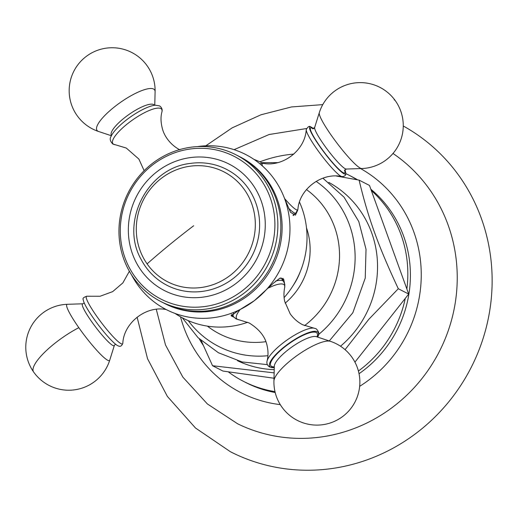 <?xml version="1.0" encoding="UTF-8"?>
<svg xmlns="http://www.w3.org/2000/svg" width="518" height="518" viewBox="0 0 518 518"><rect width="100%" height="100%" fill="white"/><g stroke="black" fill="none" stroke-linecap="round" stroke-linejoin="round"><path stroke-width="0.78" d="M392.994 153.464A156.274 149.119 117.1 0 1 454.992 304.429A156.274 149.119 -62.9 0 1 237.665 423.808L207.375 403.943L182.848 377.13L165.495 344.962L156.287 309.317M403.257 125.991A184.402 175.965 117.1 0 1 489.484 312.166A184.402 175.965 -62.9 0 1 230.342 451.69L195.493 428.004L167.372 396.419L147.552 358.76L137.108 317.171M345.778 173.601A115.799 110.496 117.1 0 1 348.99 175.181L351.567 176.502A115.799 110.496 117.1 0 1 357.608 179.843M370.843 189.206A115.799 110.496 117.1 0 1 408.741 295.02A115.799 110.496 -62.9 0 1 359.039 373.718M274.139 372.869L212.542 365.727L222.941 371.056L228.192 371.795A115.799 110.496 -62.9 0 0 243.434 381.319L246.011 382.64A115.799 110.496 -62.9 0 0 275.2 392.534M348.99 175.181A115.799 110.496 117.1 0 1 356.999 179.733M371.315 190.514A115.799 110.496 117.1 0 1 406.863 288.986L369.489 185.444L359.091 180.122C368.084 217.806 377.998 245.26 398.297 288.733L368.777 319.341L345.059 349.663M336.383 176.029L359.091 180.122M358.411 371.011A115.799 110.496 -62.9 0 0 405.277 298.387L408.696 294.056L406.863 288.986M408.696 294.056L398.297 288.733M243.434 381.319A115.799 110.496 -62.9 0 0 274.98 391.621M199.268 338.85A115.799 110.496 -62.9 0 0 203.218 345.279M212.542 365.727L201.178 340.585M262.866 163.293A87.121 83.133 -62.9 0 0 253.962 159.389M233.858 317.178L231.203 315.883L237.645 311.065L254.26 300.744A87.121 83.133 117.1 0 0 286.46 204.228A87.121 83.133 117.1 0 0 274.715 179.798A87.121 83.133 -62.9 0 0 197.222 146.62M131.546 274.87A87.121 83.133 -62.9 0 0 137.27 284.304A87.121 83.133 117.1 0 0 230.452 313.604A87.121 83.133 117.1 0 0 254.26 300.744L273.42 283.184L279.875 278.172L283.624 279.047L284.868 284.952M164.452 303.386A82.433 78.658 117.1 0 0 261.868 282.465A82.433 78.658 117.1 0 0 267.689 180.905A82.433 78.658 -62.9 0 0 239.588 156.65M284.117 297.604A87.121 83.133 -62.9 0 0 299.495 202.104M284.628 287.768L284.265 289.724M297.772 210.075L295.415 215.151L290.533 212.309L284.104 197.339M175.078 313.448A87.121 83.133 -62.9 0 0 247.708 322.267M231.119 315.132A32.038 8.56 144.9 0 0 232.673 315.533M282.873 278.276A32.038 8.56 -35.1 0 1 282.796 280.316M275.699 281.06A30.627 8.184 -35.1 0 1 282.75 280.762A30.627 8.184 -35.1 0 1 283.65 281.527L281.352 278.263A30.627 8.184 144.9 0 0 280.989 277.855M274.275 367.56A29.552 7.893 -35.1 0 1 273.634 367.618A29.552 7.893 -35.1 0 1 270.642 367.191A29.552 7.893 144.9 0 1 286.085 345.441A29.552 7.893 144.9 0 1 317.262 331.747A29.552 7.893 -35.1 0 1 317.916 336.506A29.552 7.893 -35.1 0 1 317.644 337.089M87.082 296.231C83.676 297.118 82.401 298.316 83.262 299.818A29.552 3.969 52.8 0 0 93.557 318.382A29.552 3.969 -127.2 0 0 118.337 345.946C120.37 346.879 121.859 345.966 122.818 343.227A29.837 4.008 -127.2 0 1 96.542 316.012A29.837 4.008 52.8 0 1 87.082 296.231L100.097 296.251L112.665 291.628L122.876 282.899L129.37 271.257M293.674 215.553A32.038 4.306 52.8 0 0 293.538 214.815M262.464 166.013A29.17 3.917 -127.2 0 1 262.943 163.306C283.029 167.366 305.264 149.967 306.222 129.61A29.837 4.008 -127.2 0 0 316.615 148.685A29.837 4.008 52.8 0 0 341.958 176.606C344.852 176.418 346.128 175.22 345.778 173.018A29.552 3.969 52.8 0 1 319.755 146.393A29.552 3.969 -127.2 0 1 310.703 126.891A29.552 3.969 -127.2 0 1 313.507 128.684M345.778 173.018A29.552 3.969 52.8 0 0 344.794 169.833M266.401 180.245A82.433 78.658 -62.9 0 0 238.947 156.313L235.981 154.798A82.433 78.658 -62.9 0 0 138.96 176.347A82.433 78.658 -62.9 0 0 133.385 277.609A82.433 78.658 117.1 0 0 160.839 301.541L163.805 303.062A82.433 78.658 117.1 0 0 260.826 281.514A82.433 78.658 117.1 0 0 266.401 180.245M235.981 154.798A82.433 78.658 -62.9 0 1 263.435 178.729A82.433 78.658 117.1 0 1 257.86 279.992A82.433 78.658 117.1 0 1 160.839 301.541M260.858 179.649A80.206 76.534 -62.9 0 0 153.16 164.51A80.206 76.534 -62.9 0 0 134.33 275.854A80.206 76.534 117.1 0 0 242.029 290.993A80.206 76.534 117.1 0 0 260.858 179.649M252.829 184.745A71.024 67.774 -62.9 0 0 157.453 171.341A71.024 67.774 -62.9 0 0 140.773 269.943A71.024 67.774 117.1 0 0 236.15 283.346A71.024 67.774 117.1 0 0 252.829 184.745M248.206 188.254A65.171 62.192 117.1 0 1 232.906 278.729A65.171 62.192 117.1 0 1 145.39 266.433A65.171 62.192 117.1 0 1 141.136 259.421C119.8 222.131 147.559 167.916 190.287 163.429A65.171 62.192 117.1 0 1 248.206 188.254M115.287 144.742L112.898 144.082C110.081 141.272 109.486 138.682 111.117 136.331A29.552 7.893 -35.1 0 1 130.549 116.906A29.552 7.893 -35.1 0 1 155.406 105.212L159.557 105.892C161.823 107.517 162.607 109.551 161.907 111.992A29.837 7.971 144.9 0 0 160.774 108.534A29.837 7.971 -35.1 0 0 129.299 122.365A29.837 7.971 -35.1 0 0 113.707 144.321A29.837 7.971 144.9 0 0 115.287 144.742L126.308 148.057L138.889 159.084L144.133 170.687M405.277 298.387L354.94 362.14M228.192 371.795L274.003 378.231M180.517 316.815A127.046 121.238 -62.9 0 0 280.277 404.623M359.66 386.331A127.046 121.238 -62.9 0 0 419.425 296.523A127.046 121.238 117.1 0 0 360.593 168.577M259.874 161.836A127.046 121.238 117.1 0 1 293.803 154.099M237.477 360.703A100.194 95.61 -62.9 0 0 274.216 369.651M340.507 346.218A100.194 95.61 -62.9 0 0 376.107 283.812A100.194 95.61 117.1 0 0 328.781 182.394M188.228 320.629A96.05 91.654 -62.9 0 0 267.942 355.717M318.576 334.498A96.05 91.654 -62.9 0 0 353.736 273.821A96.05 91.654 117.1 0 0 316.109 181.365M306.462 189.575A84.466 80.601 117.1 0 1 338.325 270.02A84.466 80.601 -62.9 0 1 304.539 325.634M207.401 326.133A84.466 80.601 -62.9 0 0 265.838 341.686M285.159 303.14A67.159 64.083 -62.9 0 0 309.168 261.189A67.159 64.083 -62.9 0 0 306.501 227.881M293.279 285.327A62.328 59.479 -62.9 0 0 300.239 271.73M231.824 314.322L233.527 316.744A30.627 8.184 -35.1 0 1 233.476 313.248M268.674 287.904A29.17 7.796 -35.1 0 1 283.514 284.369A29.17 7.796 -35.1 0 1 284.667 287.587L284.803 284.414L283.65 281.527M233.527 316.744L236.04 318.913L238.882 319.755A29.17 7.796 -35.1 0 1 237.497 319.36A29.17 7.796 -35.1 0 1 239.912 309.881M284.667 287.587C283.683 292.67 283.715 297.326 284.764 301.547L290.151 313.753C293.544 318.538 297.733 322.215 302.732 324.78L313.746 328.088A29.837 7.971 144.9 0 0 287.218 339.886A29.837 7.971 144.9 0 0 267.126 360.845C268.259 356.002 268.298 351.217 267.249 346.477C265.663 337.263 259.654 329.435 249.223 322.992L238.882 319.755M316.964 336.862A28.27 7.55 -35.1 0 0 316.252 332.517A28.27 7.55 144.9 0 0 286.428 345.616A28.27 7.55 144.9 0 0 271.652 366.427A28.27 7.55 -35.1 0 0 274.287 366.848M330.445 341.343L316.394 336.674A26.217 7.006 144.9 0 0 292.107 346.84A26.217 7.006 144.9 0 0 274.307 366.245L273.931 381.047A42.975 42.975 0 0 0 355.147 401.709A42.975 42.975 0 0 0 330.445 341.343A35.205 9.402 144.9 0 0 297.831 354.992A35.205 9.402 144.9 0 0 273.931 381.047M163.61 308.165A29.17 3.917 52.8 0 0 166.097 309.531L166.174 309.537M114.381 345.344A26.217 3.522 -127.2 0 1 91.336 321.199A26.217 3.522 52.8 0 1 82.783 303.794L67.346 304.299A35.205 4.733 52.8 0 0 78.827 327.667A35.205 4.733 -127.2 0 0 109.764 360.088L114.381 345.344L115.533 344.153M67.346 304.299A42.975 42.975 0 0 0 33.592 371.956A42.975 11.48 -35.1 0 1 78.827 327.667M292.974 215.242L295.804 213.092A30.627 4.118 -127.2 0 1 288.539 208.191M295.804 213.092L297.915 209.304A29.17 3.917 -127.2 0 1 284.641 198.608M313.027 128.801A28.27 3.801 -127.2 0 0 320.092 146.568A28.27 3.801 52.8 0 0 338.455 168.829A28.27 3.801 52.8 0 0 344.561 170.26M312.594 128.775L314.659 127.486A26.217 3.522 -127.2 0 0 323.744 144.49A26.217 3.522 52.8 0 0 346.257 169.043L344.464 170.687M346.257 169.043L361.693 168.538A35.205 4.733 52.8 0 1 331.468 135.574A35.205 4.733 -127.2 0 1 319.276 112.749L314.659 127.486M394.185 99.812A42.975 11.48 -35.1 0 1 395.448 100.88A42.975 42.975 0 0 0 319.276 112.749M147.099 263.876A61.752 58.922 -62.9 0 1 161.597 178.147A61.752 58.922 -62.9 0 1 244.515 189.802A61.752 58.922 117.1 0 1 230.018 275.524A61.752 58.922 117.1 0 1 147.099 263.876A242.327 64.737 -35.1 0 1 193.68 225.744M111.545 135.457A26.217 7.006 -35.1 0 1 127.169 115.767A26.217 7.006 -35.1 0 1 153.587 104.539A26.217 7.006 144.9 0 1 154.442 105.316M154.765 105.271L155.102 91.79A35.205 9.402 144.9 0 0 153.568 89.038A35.205 9.402 -35.1 0 0 116.427 105.348A35.205 9.402 -35.1 0 0 98.031 131.261A35.205 9.402 144.9 0 0 98.595 131.494L111.396 135.748M205.814 145.811L232.135 127.875L260.994 114.776L291.517 106.941L322.766 104.623M313.882 128.49L313.254 128.483M306.481 128.542L269.088 134.525L234.065 149.67M322.889 178.179L344.017 197.157L358.786 221.549L366.032 249.3L365.229 278.14L352.829 312.755L329.273 340.948M267.288 364.62L242.035 361.933L218.421 352.752L198.044 337.684L182.258 317.767M277.648 162.639L261.661 162.691M317.916 336.506C319.548 334.149 318.959 331.565 316.142 328.749L313.746 328.088M273.634 367.618L269.483 366.945C267.217 365.326 266.433 363.293 267.126 360.845M166.097 309.531C146.011 305.465 123.776 322.869 122.818 343.227M84.246 303.004L82.783 303.794M33.592 371.956A42.975 42.975 0 0 0 109.764 360.088M262.943 163.306L259.771 163.707M297.915 209.304C299.372 188.863 322.079 172.086 341.958 176.606M310.703 126.891C309.486 125.654 307.99 126.56 306.222 129.61M361.693 168.538A42.975 42.975 0 0 0 395.448 100.88M179.817 149.838C169.036 144.017 163.999 134.777 162.529 129.163C160.748 122.708 160.548 116.984 161.907 111.992M155.102 91.79A42.975 42.975 0 0 0 73.893 71.128A42.975 42.975 0 0 0 98.595 131.494"/></g></svg>
